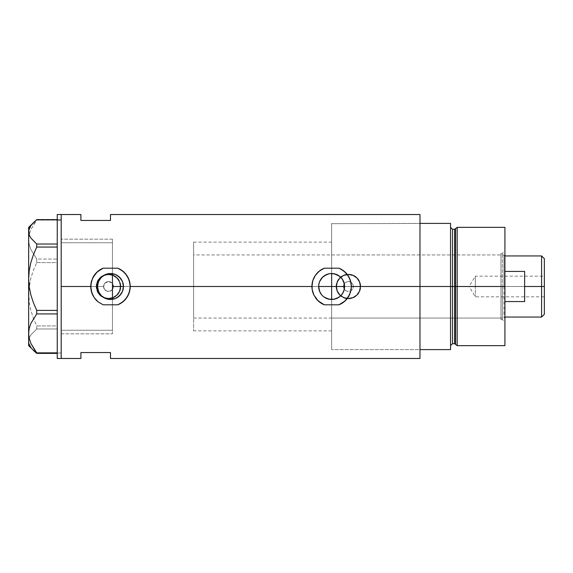 <?xml version="1.0" encoding="UTF-8"?>
<svg xmlns="http://www.w3.org/2000/svg" width="573" height="573" viewBox="0 0 573 573"><rect width="100%" height="100%" fill="white"/><g stroke="black" fill="none" stroke-linecap="round" stroke-linejoin="round"><path stroke-width="0.43" stroke-dasharray="2.87 2.15" d="M113.698 299.07L112.759 299.278M116.04 298.225L115.109 298.626M118.69 296.549L116.792 297.838M119.972 295.353L119.234 296.083M121.462 293.426L120.882 294.264M122.558 291.263L122.185 292.108M123.231 288.928L123.073 289.637M123.259 288.792L122.643 291.027M318.66 286.5L123.46 286.5L318.66 286.5M320.837 293.691L320.171 292.574M322.162 295.367L321.317 294.364M325.987 298.182L322.456 295.668M327.333 298.741L326.646 298.476M326.66 298.483L331.638 299.478L331.638 349.602L331.638 286.5L331.638 349.594L331.638 286.5L343.471 286.5A4.928 4.928 0 0 0 348.398 291.428A4.928 4.928 0 0 0 353.326 286.5L352.954 288.384L351.886 289.981L350.289 291.055L348.405 291.428L346.515 291.055L344.917 289.988L343.85 288.391L343.471 286.5L343.85 288.391L344.917 289.988L346.515 291.055L348.405 291.428L350.289 291.055L351.886 289.981L352.954 288.384L353.326 286.5L419.98 286.5L344.609 286.5L419.98 286.5L419.98 349.602L419.98 286.5L360.725 286.5A12.327 12.327 0 0 1 348.398 298.827A12.327 12.327 0 0 1 336.072 286.5L337.017 291.234L339.689 295.224L343.685 297.888L348.405 298.827L353.133 297.881L357.122 295.21L359.787 291.22L360.725 286.5L359.787 281.78L357.115 277.783L353.118 275.112L348.391 274.173L343.678 275.119L339.689 277.783L337.017 281.773L336.072 286.5L120.839 286.5A12.327 12.327 0 0 1 108.512 298.827A12.327 12.327 0 0 1 96.185 286.5L97.131 291.234L99.802 295.224L103.799 297.888L108.519 298.827L113.246 297.881L117.236 295.21L119.9 291.22L120.602 288.907L120.602 284.086L118.754 279.645L115.366 276.258L110.926 274.417L106.105 274.41L103.792 275.119L99.802 277.783L97.131 281.773L96.185 286.5L61.189 286.5L103.584 286.5A4.928 4.928 0 0 0 108.512 291.428A4.928 4.928 0 0 0 113.44 286.5L331.638 286.5L331.638 223.398L331.645 273.522M329.539 299.307L329.095 299.221M113.382 287.295L113.44 286.5L113.382 287.295M112.881 288.792L113.189 288.061L112.881 288.792M112.458 299.328L112.458 330.872L112.458 289.458L109.987 291.206L106.958 291.177L104.515 289.386L103.584 286.5L104.515 289.386L106.958 291.177L109.987 291.206L112.458 289.458L112.458 333.83L112.458 299.328M96.679 286.5A11.832 11.832 0 0 1 108.512 274.668A11.832 11.832 0 0 1 120.344 286.5A11.832 11.832 0 0 0 108.512 274.668A11.832 11.832 0 0 0 96.679 286.5L97.582 291.027L100.146 294.866L103.985 297.43L108.512 298.332L113.039 297.43L116.878 294.866L119.442 291.027L120.344 286.5L119.442 281.973L116.878 278.134L113.039 275.57L108.512 274.668L103.985 275.57L100.146 278.134L97.582 281.973L96.679 286.5A11.832 11.832 0 0 0 108.512 298.332A11.832 11.832 0 0 0 120.344 286.5A11.832 11.832 0 0 1 108.512 298.332A11.832 11.832 0 0 1 96.679 286.5L97.582 281.973L100.146 278.134L103.985 275.57L108.512 274.668L113.039 275.57L116.878 278.134L119.442 281.973L120.344 286.5L119.442 291.027L116.878 294.866L113.039 297.43L108.512 298.332L103.985 297.43L100.146 294.866L97.582 291.027L96.679 286.5M336.566 286.5A11.832 11.832 0 0 1 348.398 274.668A11.832 11.832 0 0 1 360.231 286.5A11.832 11.832 0 0 0 348.398 274.668A11.832 11.832 0 0 0 336.566 286.5L337.468 291.027L340.033 294.866L343.872 297.43L348.398 298.332L352.925 297.43L356.764 294.866L359.328 291.027L360.231 286.5L359.328 281.973L356.764 278.134L352.925 275.57L348.398 274.668L343.872 275.57L340.033 278.134L337.468 281.973L336.566 286.5A11.832 11.832 0 0 0 348.398 298.332A11.832 11.832 0 0 0 360.231 286.5A11.832 11.832 0 0 1 348.398 298.332A11.832 11.832 0 0 1 336.566 286.5L337.468 281.973L340.033 278.134L343.872 275.57L348.398 274.668L352.925 275.57L356.764 278.134L359.328 281.973L360.231 286.5L359.328 291.027L356.764 294.866L352.925 297.43L348.398 298.332L343.872 297.43L340.033 294.866L337.468 291.027L336.566 286.5M320.859 293.72L321.611 294.73M343.621 291.471L344.366 289.021M343.105 292.574L340.813 295.668L337.612 298.017M102.03 296.341L104.315 297.917L109.636 299.45M331.645 299.478L331.638 349.602L331.638 299.478M336.623 298.483L335.456 298.898M61.189 286.5L61.189 214.524L61.189 286.5L96.185 286.5L97.131 291.234L99.802 295.224L103.799 297.888L108.519 298.827L113.246 297.881L117.236 295.21L119.9 291.22L120.839 286.5L336.072 286.5L337.017 291.234L339.689 295.224L343.685 297.888L348.405 298.827L353.133 297.881L357.122 295.21L359.787 291.22L360.725 286.5L419.98 286.5L419.98 358.476L419.98 223.398L419.98 335.277L419.98 230.847L419.98 286.5L353.326 286.5L352.954 284.616L351.886 283.012L350.282 281.945L348.398 281.572L346.515 281.945L344.91 283.012L343.843 284.609L343.471 286.5L331.638 286.5L331.638 223.406L331.638 286.5L113.44 286.5L113.067 284.616L112 283.012L110.403 281.945L108.512 281.572L106.628 281.945L105.031 283.012L103.957 284.616L103.584 286.5L61.189 286.5L61.189 358.476L61.189 239.17L61.189 333.83L61.189 286.5L97.51 286.5L61.189 286.5L61.189 239.17L61.189 286.5M97.811 289.279L97.811 283.714M98.599 291.707L98.012 290.074M99.924 294.035L99.065 292.66M101.693 296.04L100.597 294.909M108.877 299.378L107.395 299.099M111.62 299.428L110.045 299.471M419.98 214.524L419.98 286.5L419.98 223.398L419.98 286.5L331.638 286.5L331.638 318.051L331.638 286.5L500.967 286.5L331.638 286.5L331.638 223.398L331.638 286.5L419.98 286.5L419.98 223.398L419.98 338.965L419.98 223.398L450.543 223.398L450.543 349.602L419.98 349.602L419.98 280.312L419.98 349.602L331.638 349.602L450.543 349.602L450.543 223.398L331.638 223.699L419.98 223.398L419.98 280.312L419.98 214.524M80.908 214.524L80.908 220.44L110.489 220.44L110.489 214.524L110.489 220.44L80.908 220.44L80.908 214.524M112.458 283.542L112.458 239.185L112.458 283.542L109.98 281.794L106.95 281.823L104.515 283.621L103.584 286.5L103.957 288.384L105.031 289.988L106.628 291.055L108.512 291.428L110.403 291.055L112 289.988L113.067 288.384L113.44 286.5A4.928 4.928 0 0 0 108.512 281.572A4.928 4.928 0 0 0 103.584 286.5L105.009 283.026L108.462 281.572L111.95 282.962L113.189 284.939L113.44 286.5L112.458 283.542L112.458 239.17L112.458 283.542M80.908 352.56L80.908 358.476L80.908 352.56L110.489 352.56L80.908 352.56M110.489 358.476L110.489 352.56L110.489 358.476M110.052 273.529L111.606 273.572M112.451 273.672L112.458 330.241L61.189 330.241L61.189 239.17L61.189 242.759L112.458 242.759L61.189 242.759L61.189 239.17L61.189 333.83L61.189 242.759L61.189 333.83L61.189 330.241L112.458 330.241L112.458 333.83L112.458 239.17L112.458 273.672L114.7 274.231M107.395 273.901L108.899 273.622M102.03 276.659L106.9 274.03M100.597 278.098L101.7 276.952M99.072 280.326L99.924 278.965M98.019 282.904L98.599 281.293M339.517 276.193L343.105 280.426M335.928 274.252L336.623 274.517M331.631 273.522L334.195 273.779L338.858 275.72M333.135 273.608L334.181 273.779M312.65 281.171L312.135 283.578A19.718 19.718 0 0 0 312.135 283.599M312.013 284.609L312.135 289.422L313.846 295.009A19.718 19.718 0 0 0 315.329 297.588M349.408 295.045A19.718 19.718 0 0 0 351.356 286.5L351.356 286.278M324.304 268.193L321.668 269.482L317.12 273.149L313.653 278.421M313.531 278.693L312.786 280.713M312.135 283.578L312.049 284.244M313.846 295.009L317.12 299.851L321.668 303.518L324.304 304.807M338.972 304.807L344.015 301.849L346.178 299.822M347.116 298.719L348.706 296.377M348.735 296.327L349.723 294.35M349.874 294.006L350.483 292.302M350.49 292.28L351.356 286.5L350.49 280.72M350.483 280.706L349.774 278.764M349.43 277.998L346.135 273.135M346.156 273.149L341.601 269.482L338.972 268.193M92.704 277.969A19.718 19.718 0 0 0 91.644 280.691L92.396 278.657M91.501 281.171L90.985 283.578A19.718 19.718 0 0 0 90.985 283.592M92.711 295.038A19.718 19.718 0 0 0 94.18 297.588M98.126 301.871A19.718 19.718 0 0 0 103.147 304.807L98.105 301.849L94.151 297.552L91.63 292.28L90.856 284.609M103.147 268.193L100.519 269.482L95.97 273.149L92.497 278.421M90.985 283.578L90.892 284.244M117.823 304.807L122.866 301.849L125.029 299.822M125.96 298.726L127.557 296.377M127.586 296.327L128.574 294.35M128.717 294.006L129.333 292.302M129.34 292.28L130.2 286.278M130.207 286.5L129.985 283.578L128.617 278.75M128.28 277.998L124.986 273.135L120.452 269.482L117.823 268.193M319.505 281.902L318.91 283.993M321.611 278.263L320.171 280.419M322.477 277.311L325.937 274.839M329.11 273.772L329.511 273.701M342.432 279.302L341.673 278.27M336.072 286.5A12.327 12.327 0 0 1 348.398 274.173A12.327 12.327 0 0 1 360.725 286.5L359.787 281.78L357.115 277.783L353.118 275.112L348.391 274.173L343.678 275.119L339.689 277.783L337.017 281.773L336.072 286.5L336.308 284.093L338.149 279.653L341.551 276.25L345.992 274.41L350.805 274.41L353.118 275.112L357.115 277.783L358.648 279.653L360.489 284.093L360.489 288.907L358.648 293.347L357.115 295.217L353.118 297.888L350.805 298.59L345.992 298.59L343.685 297.888L339.682 295.217L338.149 293.347L336.308 288.907L336.072 286.5M96.185 286.5A12.327 12.327 0 0 1 108.512 274.173A12.327 12.327 0 0 1 120.839 286.5L119.9 281.78L117.229 277.783L113.232 275.112L108.512 274.173L103.792 275.119L99.802 277.783L97.131 281.773L96.185 286.5L97.124 281.787L98.262 279.653L101.665 276.25L106.112 274.41L108.512 274.173L113.232 275.112L117.229 277.783L118.761 279.653L120.602 284.093L120.602 288.907L118.761 293.347L117.229 295.217L113.232 297.888L110.918 298.59L106.112 298.59L103.799 297.888L99.795 295.217L98.262 293.347L97.124 291.213L96.185 286.5M353.326 286.5L352.954 284.616L351.886 283.012L350.282 281.945L348.398 281.572L346.515 281.945L344.91 283.012L343.843 284.616L343.471 286.5L343.843 288.384L344.91 289.988L346.515 291.055L348.398 291.428L350.282 291.055L351.886 289.988L352.954 288.384L353.326 286.5A4.928 4.928 0 0 0 348.398 281.572A4.928 4.928 0 0 0 343.471 286.5L343.843 284.609L344.91 283.012L346.515 281.945L348.398 281.572L350.282 281.945L351.886 283.012L352.954 284.616L353.326 286.5M123.073 283.363L123.231 284.072M122.185 280.899L122.55 281.737M120.882 278.736L121.462 279.574M119.234 276.917L119.972 277.647M116.792 275.162L118.69 276.451M115.109 274.374L116.04 274.775M112.759 273.722L113.698 273.93M326.653 274.524L327.355 274.252M321.36 278.578L322.463 277.325M318.917 283.957L318.839 284.351M57.243 353.018L57.243 214.524L57.243 353.018L61.189 353.018L57.243 353.018L57.243 358.476L57.243 353.018M61.189 214.524L61.189 358.476L61.189 214.524M29.23 344.352L28.65 341.179L28.65 227.345L28.65 239.6L29.237 234.5L30.899 229.558L36.722 219.624L36.722 220.132L57.243 220.132L57.243 219.624L57.243 353.376L57.243 328.974L36.722 328.974L30.878 334.926L29.223 338.013L28.65 341.179L28.65 239.6L29.223 244.621L30.87 249.57L36.722 259.068L57.243 259.068L57.243 220.132L36.722 220.132L30.899 229.558L29.237 234.5L28.65 239.6L29.223 244.621L30.87 249.57L36.722 259.068L36.722 262.606L33.456 270.162L30.899 277.941L29.237 285.977L28.65 294.271L29.223 302.444L30.87 310.487L33.442 318.352L36.722 325.944L57.243 325.944L57.243 262.606L36.722 262.606L33.456 270.162L30.899 277.941L28.8 290.117L29.223 302.444L30.87 310.487L33.442 318.352L36.722 325.944L36.722 328.974L30.878 334.926L29.223 338.013L28.65 341.179L29.23 344.352L30.885 347.439L33.442 350.454L30.885 347.439M57.243 313.932L57.243 247.056L57.243 313.932M28.65 231.821L29.23 228.648M30.885 225.561L33.442 222.546M57.243 353.376L57.243 352.868L57.243 353.376M57.243 247.056L57.243 244.026L57.243 247.056M36.722 328.974L57.243 328.974L57.243 325.944L36.722 325.944L36.722 328.974M36.722 262.606L57.243 262.606L57.243 259.068L36.722 259.068L36.722 262.606M455.578 344.416L455.578 228.584L455.578 286.5L454.625 286.5L455.578 286.5L455.578 344.416L455.578 286.5L457.197 286.5L457.197 345.655L457.197 227.345L457.197 286.5L504.913 286.5L504.913 227.345L504.913 286.5L502.349 286.5L502.349 253.467L502.349 319.533L502.349 286.5L504.913 286.5L500.967 286.5L500.967 319.533L500.967 286.5L502.349 286.5L502.349 319.533L502.349 286.5L500.967 286.5L502.349 286.5L502.349 253.467L502.349 286.5L504.913 286.5L504.913 322.09L504.913 286.5L455.578 286.5L455.578 228.584M344.609 286.5L419.98 286.5L344.609 286.5M454.625 229.315L454.625 343.685L454.625 286.5L450.543 286.5L450.543 345.655L450.543 227.345L450.543 286.5L450.543 227.345L450.543 286.5L450.543 227.345L450.543 286.5L452.52 286.5L452.52 343.685L452.52 229.315M452.52 343.685L452.52 286.5L454.625 286.5L454.625 343.685M331.638 274.188L331.638 286.5L504.913 286.5L504.913 345.655L504.913 250.91L504.913 286.5L504.913 250.91L504.913 286.5L504.913 255.938L504.913 286.5L503.925 286.5L504.913 286.5L504.913 301.563L504.913 271.437L504.913 301.563L504.913 286.5L503.925 286.5L503.925 254.949L503.925 286.5L193.602 286.5L193.602 254.949L193.602 286.5L112.458 286.5L112.458 242.128L112.458 330.872L112.458 286.5L193.602 286.5L193.602 242.128L193.602 286.5L123.46 286.5L193.602 286.5L193.602 330.872L193.602 242.128L193.602 318.051L193.602 254.949L193.602 318.051L193.602 286.5L503.925 286.5L503.925 254.949L503.925 286.5L331.638 286.5L331.638 349.301L331.638 298.812M452.52 286.5L452.52 229.315L452.52 286.5M454.625 286.5L454.625 229.315L454.625 286.5M331.638 268.185L331.638 223.699L331.638 268.185M331.638 286.5L331.638 254.949L331.638 318.051L331.638 286.5L500.967 286.5L500.967 253.467L500.967 319.533L500.967 254.949L500.967 318.051L500.967 286.5L331.638 286.5L331.638 254.949L331.638 286.5M500.967 286.5L500.967 254.949L500.967 286.5M541.592 286.5L541.592 255.938L541.592 286.5L524.632 286.5L524.632 271.437L504.913 271.437L504.913 301.563L524.632 301.563L524.632 286.5L541.592 286.5L541.592 317.062L541.592 286.5L544.35 286.5L541.592 286.5M544.35 258.695L544.35 286.5L475.332 286.5L475.332 296.85L475.332 286.5L544.35 286.5L544.35 296.85L544.35 258.695M544.35 276.15L544.35 286.5L475.332 286.5L544.35 286.5L544.35 288.52L544.35 276.15L544.35 314.305L544.35 276.15L475.332 276.15L475.332 286.5C475.332 273.142 475.332 273.142 475.332 286.5C475.332 273.142 475.332 273.142 475.332 286.5L475.332 276.15L469.115 286.5L475.332 286.5C475.332 299.858 475.332 299.858 475.332 286.5C475.332 299.858 475.332 299.858 475.332 286.5L469.115 286.5L475.332 296.85L544.35 296.85M112.458 286.5L112.458 242.128L112.458 286.5M503.925 286.5L503.925 318.051L503.925 286.5M504.913 301.563L504.913 317.062L504.913 301.563L524.632 301.563L524.632 271.437L504.913 271.437L504.913 301.563M524.632 271.437L524.632 301.563L524.632 271.437M544.35 288.52L544.35 296.656L544.35 288.52M331.638 330.872L193.602 330.872M61.189 333.83L112.458 333.83L61.189 333.83M112.458 239.17L61.189 239.17L112.458 239.17M193.602 242.128L331.638 242.128M500.967 319.533L502.349 319.533L504.913 322.09M331.638 318.051L500.967 318.051M500.967 253.467L502.349 253.467L504.913 250.91M331.638 254.949L500.967 254.949M504.913 255.938L503.925 254.949L193.602 254.949M193.602 318.051L503.925 318.051L504.913 317.062"/><path stroke-width="0.86" d="M115.109 298.626L113.698 299.07M117.279 297.552L116.04 298.225M119.234 296.083L118.16 296.964M120.882 294.264L119.972 295.353M122.185 292.108L121.462 293.426M123.073 289.637L122.558 291.263M320.171 292.574L318.91 289.028L318.66 286.5L319.655 291.478L318.66 286.5L318.91 283.972L319.648 281.536L322.463 277.325L326.674 274.51L329.11 273.772L331.638 273.522L335.928 274.252M321.611 294.73L319.648 291.464L321.317 294.364M335.456 298.898L331.638 299.478L334.174 299.228L329.11 299.228L324.117 297.072M326.646 298.476L325.987 298.182M343.105 280.426L344.359 283.957L344.366 289.028L344.609 286.5L331.638 286.5L331.638 273.522L329.088 273.779L331.638 273.522L331.638 299.478L327.333 298.741M326.66 298.483L324.418 297.28M342.217 278.987L343.628 281.536L344.609 286.5A12.978 12.978 0 0 1 331.638 299.478A12.978 12.978 0 0 1 318.66 286.5A12.978 12.978 0 0 1 331.638 273.522A12.978 12.978 0 0 1 344.609 286.5L344.366 289.028L343.105 292.574M338.944 297.222L334.166 299.228L336.616 298.483L339.875 296.528L341.931 294.4L343.621 291.471L342.203 294.035M341.193 295.281L338.844 297.287M110.045 299.471L110.439 299.478M110.51 299.478L115.395 298.512M103.348 297.337L106.27 298.769M97.79 283.836L97.51 286.5A12.978 12.978 0 0 1 110.489 273.522A12.978 12.978 0 0 1 123.46 286.5L122.472 291.464L119.657 295.675L115.452 298.49L110.489 299.478L105.518 298.49L101.314 295.675L98.499 291.464L97.51 286.5L98.499 281.536L101.314 277.325L105.518 274.51L110.489 273.522L115.452 274.51L119.657 277.325L122.472 281.536L123.46 286.5A12.978 12.978 0 0 1 110.489 299.478A12.978 12.978 0 0 1 97.51 286.5L98.699 291.929L101.02 295.374L103.24 297.265M121.326 293.627L122.5 291.406M117.716 297.272L121.225 293.777M115.495 298.469L117.651 297.323M419.98 214.524L419.98 349.602L450.543 349.602L450.543 286.5L452.52 286.5L450.543 286.5L450.543 223.398L419.98 223.398L419.98 286.5L450.543 286.5L450.543 223.398L419.98 223.398L419.98 349.602L450.543 349.602L450.543 286.5L419.98 286.5L419.98 358.476L419.98 286.5L351.356 286.5L350.475 292.323L347.947 297.588L344.001 301.864L338.972 304.807L324.304 304.807L321.675 303.518L317.141 299.865L313.861 295.038L312.135 289.437L311.92 286.5L130.207 286.5L129.985 289.458L128.259 295.045L124.986 299.865L120.452 303.518L117.823 304.807L103.147 304.807L98.126 301.871L94.18 297.588L91.644 292.309L90.763 286.5L61.189 286.5L61.189 214.524L61.189 286.5L90.763 286.5L91.644 280.691L94.173 275.42L98.119 271.144L103.147 268.193L117.823 268.193L120.466 269.489L124.993 273.142L128.266 277.969L129.985 283.563L130.207 286.5A19.718 19.718 0 0 0 117.823 268.193L122.873 271.158L126.812 275.441L129.333 280.706L130.207 286.5L311.92 286.5L312.794 280.691L315.322 275.42L319.268 271.144L324.304 268.193L338.972 268.193L341.615 269.489L346.142 273.142L349.415 277.969L351.134 283.563L351.356 286.5A19.718 19.718 0 0 0 338.972 268.193L344.029 271.158L347.961 275.441L350.483 280.706L351.356 286.5L419.98 286.5L419.98 214.524L110.489 214.524L110.489 220.44L80.908 220.44L80.908 214.524L80.908 220.44L110.489 220.44L110.489 214.524M337.612 298.017L336.623 298.483M98.012 290.074L97.782 289.157M99.065 292.66L98.599 291.707M100.597 294.909L99.924 294.035M102.553 296.771L101.693 296.04M104.852 298.189L103.842 297.645M109.636 299.45L108.877 299.378M107.395 299.099L106.9 298.97M111.606 273.572L112.458 273.672L112.458 299.328L111.62 299.428M61.189 286.5L61.189 358.476L61.189 286.5M80.908 352.56L110.489 352.56L110.489 358.476L110.489 352.56L80.908 352.56L80.908 358.476L80.908 352.56M108.899 273.622L110.052 273.529M106.27 274.231L107.395 273.901M103.842 275.355L104.859 274.811M101.7 276.952L102.56 276.229M99.924 278.965L100.597 278.098M98.599 281.293L99.072 280.326M110.453 273.522L106.9 274.03L103.126 275.814L100.125 278.686L98.019 282.904M334.166 273.772L339.517 276.193M336.623 274.517L337.268 274.811M331.645 273.522L333.135 273.608M324.304 268.193A19.718 19.718 0 0 0 312.135 283.563L312.794 280.691L315.322 275.42L318.158 272.103L321.668 269.489L324.304 268.193L338.972 268.193M312.135 283.599A19.718 19.718 0 0 0 311.92 286.471M311.92 286.529A19.718 19.718 0 0 0 313.854 295.023L312.135 289.437L312.135 283.563M315.329 297.588A19.718 19.718 0 0 0 324.304 304.807L318.173 300.911L313.861 295.038M338.972 304.807A19.718 19.718 0 0 0 349.408 295.045L345.111 300.904L338.972 304.807L324.304 304.807M351.356 286.5L351.134 289.458L349.408 295.045M312.049 284.244L312.013 284.609M346.178 299.822L347.116 298.719M349.774 278.764L349.43 277.998M341.673 278.27L338.858 275.72L342.425 279.287L344.359 283.957L344.609 286.5L318.66 286.5L318.917 283.957L318.66 286.5L331.638 286.5L331.638 299.478M344.366 289.028L343.628 291.464M342.425 293.705L340.813 295.675M103.147 268.193A19.718 19.718 0 0 0 92.704 277.969L97.009 272.103L103.147 268.193L117.823 268.193M91.63 280.72L91.637 280.706A19.718 19.718 0 0 0 90.985 283.563L92.704 277.969M90.985 283.592A19.718 19.718 0 0 0 90.763 286.479M90.763 286.521A19.718 19.718 0 0 0 92.711 295.038L90.985 289.437L90.985 283.563M94.18 297.588A19.718 19.718 0 0 0 98.126 301.871L94.18 297.588L92.697 295.009M117.823 304.807A19.718 19.718 0 0 0 130.207 286.5L129.326 292.323L126.791 297.588L122.844 301.864L117.823 304.807L103.147 304.807L98.126 301.871M90.892 284.244L90.856 284.609M125.029 299.822L125.96 298.726M128.617 278.75L128.28 277.998M112.458 299.328L112.458 273.672L110.51 273.522M117.658 275.685L115.502 274.531M121.225 279.223L117.701 275.713M123.231 284.072L123.46 286.5L122.643 281.966L121.326 279.373M320.851 279.287L320.171 280.419M327.355 274.252L329.088 273.779L324.418 275.72L321.611 278.263M338.858 275.72L336.616 274.517M122.643 281.966L123.073 283.363M121.462 279.574L122.185 280.899M119.972 277.647L120.882 278.736M118.16 276.036L119.234 276.917M116.04 274.775L117.279 275.448M113.698 273.93L114.693 274.223M325.937 274.839L326.653 274.524M320.859 279.273L321.36 278.578M318.917 283.957L319.655 281.522M57.243 358.476L57.243 214.524L57.243 219.982L61.189 219.982L61.189 214.524L61.189 219.982L57.243 219.982L57.243 358.476L61.189 358.476L61.189 219.982L61.189 358.476L80.908 358.476M29.23 344.352L30.885 347.439M33.442 350.454L36.722 353.376L36.722 352.868L57.243 352.868L36.722 352.868L30.899 343.442L29.237 338.5L28.65 333.4L29.223 328.379L30.87 323.43L36.722 313.932L36.722 310.394L57.243 310.394L36.722 310.394L33.456 302.838L30.899 295.059L29.237 287.023L28.65 278.729L28.65 345.655L36.722 353.376L57.243 353.376L36.722 353.376L30.899 343.442L29.237 338.5L28.65 333.4L29.223 328.379L30.87 323.43L36.722 313.932L57.243 313.932L36.722 313.932L36.722 310.394L33.456 302.838L30.899 295.059L29.237 287.023L28.65 278.729L29.223 270.556L30.87 262.513L33.442 254.648L36.722 247.056L57.243 247.056L36.722 247.056L36.722 244.026L30.878 238.074L29.223 234.987L28.65 231.821L28.65 278.729L29.223 270.556L30.87 262.513L33.442 254.648L36.722 247.056L36.722 244.026L30.878 238.074L29.223 234.987L28.8 230.224L30.885 225.561L36.722 219.624L57.243 219.624L36.722 219.624L28.65 227.345L28.65 231.821L28.65 227.345M57.243 244.026L36.722 244.026L57.243 244.026M29.23 228.648L30.885 225.561M28.65 345.655L28.65 231.821M457.197 286.5L457.197 227.345L457.197 286.5L504.913 286.5L504.913 227.345L504.913 286.5L457.197 286.5L457.197 345.655L457.197 286.5L455.578 286.5L457.197 286.5M455.578 228.584L455.578 344.416L455.578 228.584L455.578 286.5L454.625 286.5L454.625 343.685L454.625 286.5L455.578 286.5L455.578 344.416L454.625 343.685L454.625 229.315L457.197 227.345L504.913 227.345M454.625 229.315L452.52 229.315L452.52 343.685L452.52 286.5L454.625 286.5L452.52 286.5L452.52 343.685L450.543 345.655M504.913 345.655L504.913 286.5L504.913 345.655L457.197 345.655L455.578 344.416M452.52 286.5L452.52 229.315L452.52 286.5M454.625 286.5L454.625 229.315L454.625 286.5M541.592 286.5L544.35 286.5L544.35 258.695L544.35 314.305L544.35 286.5L541.592 286.5L541.592 255.938L541.592 286.5L524.632 286.5L541.592 286.5L541.592 317.062L541.592 286.5M524.632 271.437L524.632 301.563L504.913 301.563L524.632 301.563L524.632 271.437L504.913 271.437L524.632 271.437M112.458 286.5L123.46 286.5L112.458 286.5M57.243 214.524L80.908 214.524M419.98 358.476L110.489 358.476M452.52 343.685L454.625 343.685M452.52 229.315L450.543 227.345M504.913 255.938L541.592 255.938L544.35 258.695M504.913 317.062L541.592 317.062L544.35 314.305"/></g></svg>
